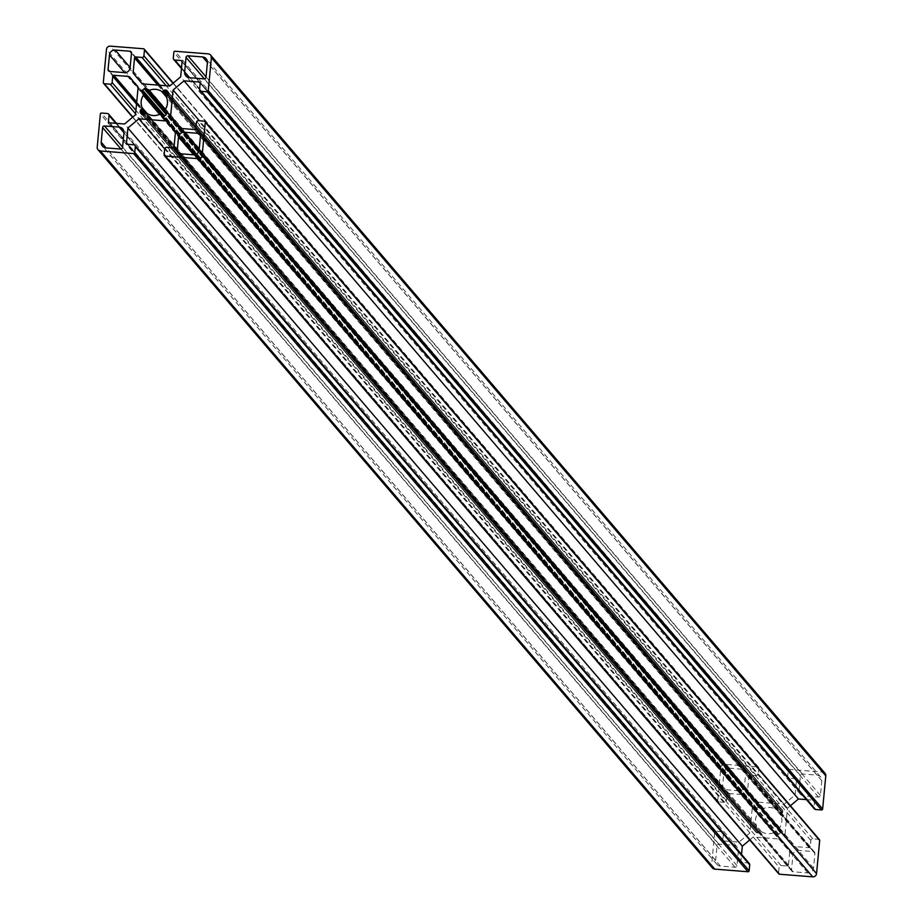 <?xml version="1.0" encoding="UTF-8"?>
<svg xmlns="http://www.w3.org/2000/svg" width="923" height="923" viewBox="0 0 923 923"><rect width="100%" height="100%" fill="white"/><g stroke="black" fill="none" stroke-linecap="round" stroke-linejoin="round"><path stroke-width="0.69" stroke-dasharray="4.62 3.46" d="M733.589 845.272A5.307 5.226 139.5 0 1 738.342 850.925L736.958 865.601A1.765 1.742 139.5 0 1 735.043 867.205L720.355 866.051A5.307 5.226 139.5 0 1 715.602 860.398L716.986 845.722A1.765 1.742 139.5 0 1 718.902 844.118L733.589 845.272L123.959 132.67M803.806 795.891A5.307 5.226 139.5 0 1 799.053 790.238L800.437 775.562A1.765 1.742 139.5 0 1 802.352 773.959L817.04 775.112A5.307 5.226 139.5 0 1 821.793 780.766L820.409 795.441A1.765 1.742 139.5 0 1 818.493 797.045L803.806 795.891L189.411 77.728M793.111 871.785A1.765 1.742 139.5 0 1 791.519 869.904L792.903 855.229A5.307 5.226 139.5 0 1 798.649 850.395L813.336 851.56A1.765 1.742 139.5 0 1 814.928 853.44L813.532 868.116A5.307 5.226 139.5 0 1 807.798 872.939L793.111 871.785L178.704 153.622L791.519 869.904M744.492 785.935A5.307 5.226 139.5 0 1 738.746 790.769L724.059 789.603A1.765 1.742 139.5 0 1 722.467 787.723L723.863 773.047A5.307 5.226 139.5 0 1 729.597 768.224L744.296 769.378A1.765 1.742 139.5 0 1 745.876 771.27L744.492 785.935L130.097 67.771M756.687 811.098A1.061 1.05 139.5 0 1 756.456 810.336L756.583 808.998A1.061 1.05 139.5 0 1 756.952 808.271L758.602 806.898A1.061 1.05 139.5 0 1 759.375 806.644L760.714 806.748A1.061 1.05 139.5 0 1 761.417 807.117L762.386 808.26A1.061 1.05 -40.5 0 0 762.386 808.271A1.061 1.05 -40.5 0 0 763.609 808.536A13.257 13.06 139.5 0 1 775.978 809.517A1.061 1.05 -40.5 0 0 777.235 809.425L778.389 808.456A1.061 1.05 139.5 0 1 779.162 808.202L780.5 808.317A1.061 1.05 139.5 0 1 781.216 808.675L782.577 810.29A1.061 1.05 139.5 0 1 782.808 811.063L782.681 812.402A1.061 1.05 139.5 0 1 782.312 813.117L781.146 814.098A1.061 1.05 -40.5 0 0 780.846 815.321A13.257 13.06 139.5 0 1 779.681 827.677A1.061 1.05 -40.5 0 0 779.75 828.923L780.708 830.065A1.061 1.05 139.5 0 1 780.939 830.827L780.812 832.177A1.061 1.05 139.5 0 1 780.443 832.892L778.793 834.265A1.061 1.05 139.5 0 1 778.031 834.519L776.681 834.415A1.061 1.05 139.5 0 1 775.978 834.057L775.008 832.904A1.061 1.05 -40.5 0 0 775.008 832.892A1.061 1.05 -40.5 0 0 773.786 832.627A13.257 13.06 139.5 0 1 761.417 831.646A1.061 1.05 -40.5 0 0 760.171 831.738L759.006 832.708A1.061 1.05 139.5 0 1 758.233 832.961L756.895 832.858A1.061 1.05 139.5 0 1 756.191 832.488L754.818 830.873A1.061 1.05 139.5 0 1 754.587 830.1L754.714 828.762A1.061 1.05 139.5 0 1 755.083 828.046L756.249 827.066A1.061 1.05 -40.5 0 0 756.548 825.854A13.257 13.06 139.5 0 1 757.714 813.498A1.061 1.05 -40.5 0 0 757.645 812.24L162.229 116.24L757.645 812.24M756.191 832.488A1.061 1.05 139.5 0 1 756.179 832.488L141.796 114.337L756.191 832.488M775.978 834.057A1.061 1.05 139.5 0 1 775.966 834.046L161.583 115.894L775.978 834.057M781.216 808.675L166.821 90.512L781.216 808.675M761.417 807.117A1.061 1.05 139.5 0 1 761.429 807.117L147.034 88.954L761.417 807.117M749.314 863.559A1.765 1.742 -40.5 0 0 748.126 862.959L741.838 862.463A1.061 1.05 139.5 0 1 740.881 861.332L741.538 854.467M824.977 773.232A3.542 3.484 -40.5 0 0 822.624 772.032L789.396 769.413A1.061 1.05 -40.5 0 0 788.242 770.382L787.677 776.324A1.765 1.742 -40.5 0 0 789.269 778.204L795.557 778.7A1.061 1.05 139.5 0 1 796.514 779.831L795.084 794.991L784.135 804.198L756.572 802.029L747.515 791.242L748.945 776.081A1.061 1.05 139.5 0 1 750.087 775.112L756.387 775.608A1.765 1.742 -40.5 0 0 758.302 774.005L758.868 768.063A1.061 1.05 -40.5 0 0 757.91 766.932L724.682 764.313A3.542 3.484 -40.5 0 0 720.851 767.532L717.713 800.726A1.061 1.05 -40.5 0 0 718.671 801.856L724.613 802.329A1.765 1.742 -40.5 0 0 726.528 800.714L727.128 794.426A1.061 1.05 139.5 0 1 728.27 793.457L743.453 794.657L752.51 805.433L749.903 832.973L738.965 842.18L723.782 840.98A1.061 1.05 139.5 0 1 722.824 839.849L723.424 833.561A1.765 1.742 -40.5 0 0 721.844 831.669L715.89 831.208A1.061 1.05 -40.5 0 0 714.748 832.177L711.61 865.359A3.542 3.484 -40.5 0 0 712.418 867.943M738.965 842.18L124.559 124.005M749.903 832.973L135.508 114.81M752.51 805.433L138.115 87.27M743.453 794.657L129.058 76.494M747.515 791.242L142.35 83.878M756.572 802.029L142.177 83.866M784.135 804.198L758.302 774.005M795.084 794.991L180.677 76.828M806.448 799.618L813.613 800.183A1.061 1.05 139.5 0 1 814.571 801.314L813.971 807.602A1.765 1.742 -40.5 0 0 814.374 808.894M819.439 839.665A1.061 1.05 -40.5 0 0 818.724 839.307L812.782 838.845A1.765 1.742 -40.5 0 0 810.867 840.449L810.279 846.737A1.061 1.05 139.5 0 1 809.125 847.706L793.942 846.506L784.885 835.73L787.492 808.19L790.411 805.744M787.492 808.19L199.38 120.751M784.885 835.73L179.72 128.355M793.942 846.506L179.547 128.343M749.741 839.93L753.26 836.965L780.823 839.134L789.892 849.921L788.45 865.082A1.061 1.05 139.5 0 1 787.307 866.051L781.008 865.555A1.765 1.742 -40.5 0 0 779.093 867.159L778.539 873.1A1.061 1.05 -40.5 0 0 778.527 873.123L164.132 154.937M789.892 849.921L175.485 131.758M780.823 839.134L166.428 120.971M753.26 836.965L779.093 867.159M738.342 850.925L123.947 132.762M718.902 844.118L122.597 147.092M716.986 845.722L120.971 149.041M715.602 860.398L106.053 147.899M720.355 866.051L105.96 147.888M735.043 867.205L120.648 149.041M736.958 865.601L122.563 147.438M799.053 790.238L189.503 77.74M818.493 797.045L204.098 78.882M820.409 795.441L206.014 77.278M821.793 780.766L207.398 62.602M817.04 775.112L207.41 62.51M802.352 773.959L206.048 76.932M800.437 775.562L204.421 78.882M807.798 872.939L193.403 154.776M813.532 868.116L199.137 149.953M814.928 853.44L200.533 135.277M813.336 851.56L200.533 135.243M798.649 850.395L199.172 149.664M792.903 855.229L193.68 154.787M738.746 790.769L124.351 72.605M745.876 771.27L131.481 53.096L744.296 769.378M729.597 768.224L130.12 67.494M723.863 773.047L124.628 72.617M722.467 787.723L109.687 71.452M724.059 789.603L109.664 71.44M756.456 810.336L162.679 116.275M757.714 813.498L159.621 114.383M756.548 825.854L147.219 113.61M756.249 827.066L145.811 113.541M755.083 828.046L144.657 114.51M754.714 828.762L143.907 114.798M754.587 830.1L142.546 114.694M754.818 830.873L141.934 114.464M756.895 832.858L142.5 114.683M758.233 832.961L143.838 114.798M759.006 832.708L144.611 114.544M760.171 831.738L145.765 113.575M761.417 831.646L147.022 113.483M773.786 832.627L159.391 114.464M775.008 832.904L161.698 116.01L775.008 832.892M776.681 834.415L162.286 116.252M778.031 834.519L163.625 116.356M778.793 834.265L164.398 116.102M780.443 832.892L166.048 114.729M780.812 832.177L166.417 114.002M780.939 830.827L166.544 112.664M780.708 830.065L166.313 111.902M779.75 828.923L165.355 110.76M779.681 827.677L165.286 109.502M780.846 815.321L166.452 97.146M781.146 814.098L166.751 95.934M782.312 813.117L167.917 94.954M782.681 812.402L168.286 94.238M782.808 811.063L168.413 92.9M782.577 810.29L168.182 92.127M780.5 808.317L168.424 92.854M779.162 808.202L168.298 94.169M778.389 808.456L167.951 94.919M777.235 809.425L166.798 95.9M775.978 809.517L166.394 96.984M763.609 808.536L165.413 109.318M762.386 808.26L165.113 110.102L762.386 808.271M760.714 806.748L166.452 112.133M759.375 806.644L166.463 113.598M758.602 806.898L166.244 114.498M756.952 808.271L164.629 115.906M756.583 808.998L163.994 116.321M740.881 861.332L127.455 144.3L741.838 862.463M748.126 862.959L133.731 144.796M711.61 865.359L97.215 147.195M714.748 832.177L100.353 114.002M715.89 831.208L101.495 113.044M721.844 831.669L107.449 113.506M723.424 833.561L115.813 123.324M722.824 839.849L109.399 122.817L723.782 840.98M728.27 793.457L136.719 102.003M727.128 794.426L136.523 104.08M726.528 800.714L135.935 110.368M724.613 802.329L135.6 113.829M718.671 801.856L132.82 117.071M717.713 800.726L103.318 82.562M720.851 767.532L106.457 49.369M724.682 764.313L110.287 46.15M757.91 766.932L143.515 48.769M758.868 768.063L173.016 83.278M756.387 775.608L166.209 85.758M750.087 775.112L159.91 85.262M748.945 776.081L157.798 85.089M796.514 779.831L182.119 61.668L795.557 778.7M789.269 778.204L181.531 67.829M787.677 776.324L173.282 58.149M788.242 770.382L173.847 52.219M789.396 769.413L175.001 51.25M822.624 772.032L208.229 53.869M813.971 807.602L199.576 89.439M814.571 801.314L200.176 83.151L813.613 800.183M809.125 847.706L194.73 129.543M810.279 846.737L195.872 128.574M810.867 840.449L196.472 122.286M812.782 838.845L198.387 120.671M818.724 839.307L204.329 121.144M781.008 865.555L166.613 147.392M787.307 866.051L172.913 147.888M788.45 865.082L174.055 146.919M737.131 847.06L122.736 128.897M716.813 864.263L102.418 146.099M800.264 794.103L185.869 75.94M820.582 776.901L206.187 58.737M791.922 871.185L177.528 153.022M814.524 852.148L200.118 133.985M745.472 769.978L131.078 51.815M722.882 789.015L108.476 70.852M741.123 862.105L126.728 143.942M723.021 832.269L116.552 123.382M723.078 840.622L108.672 122.459M717.967 801.499L132.589 117.256M758.625 767.29L173.259 83.07M796.272 779.058L181.877 60.895M788.092 777.604L181.462 68.533M814.328 800.541L199.922 82.378"/><path stroke-width="1.38" d="M119.194 127.109A5.307 5.226 139.5 0 1 123.947 132.762L122.563 147.438A1.765 1.742 139.5 0 1 120.648 149.041L105.96 147.888A5.307 5.226 139.5 0 1 101.207 142.234L102.591 127.559A1.765 1.742 139.5 0 1 104.507 125.955L119.194 127.109L123.959 132.67M189.411 77.728A5.307 5.226 139.5 0 1 184.658 72.075L186.042 57.399A1.765 1.742 139.5 0 1 187.957 55.795L202.645 56.949A5.307 5.226 139.5 0 1 207.398 62.602L206.014 77.278A1.765 1.742 139.5 0 1 204.098 78.882L189.411 77.728M178.704 153.622A1.765 1.742 139.5 0 1 177.124 151.73L178.508 137.066A5.307 5.226 139.5 0 1 184.254 132.231L198.941 133.397A1.765 1.742 139.5 0 1 200.533 135.277L199.137 149.953A5.307 5.226 139.5 0 1 193.403 154.776L178.704 153.622L177.124 151.73M130.097 67.771A5.307 5.226 139.5 0 1 124.351 72.605L109.664 71.44A1.765 1.742 139.5 0 1 108.072 69.56L109.468 54.884A5.307 5.226 139.5 0 1 115.202 50.061L129.889 51.215A1.765 1.742 139.5 0 1 131.481 53.096L130.097 67.771M142.292 92.935A1.061 1.05 139.5 0 1 142.061 92.173L142.188 90.823A1.061 1.05 139.5 0 1 142.557 90.108L144.207 88.735A1.061 1.05 139.5 0 1 144.969 88.481L146.319 88.585A1.061 1.05 139.5 0 1 147.022 88.943L147.992 90.096A1.061 1.05 -40.5 0 0 147.992 90.108A1.061 1.05 -40.5 0 0 149.214 90.373A13.257 13.06 139.5 0 1 161.583 91.354A1.061 1.05 -40.5 0 0 162.829 91.262L163.994 90.292A1.061 1.05 139.5 0 1 164.767 90.039L166.105 90.142A1.061 1.05 139.5 0 1 166.809 90.512L168.182 92.127A1.061 1.05 139.5 0 1 168.413 92.9L168.286 94.238A1.061 1.05 139.5 0 1 167.917 94.954L166.751 95.934A1.061 1.05 -40.5 0 0 166.452 97.146A13.257 13.06 139.5 0 1 165.286 109.502A1.061 1.05 -40.5 0 0 165.355 110.76L166.313 111.902A1.061 1.05 139.5 0 1 166.544 112.664L166.417 114.002A1.061 1.05 139.5 0 1 166.048 114.729L164.398 116.102A1.061 1.05 139.5 0 1 163.625 116.356L162.286 116.252A1.061 1.05 139.5 0 1 161.583 115.883L160.614 114.74A1.061 1.05 -40.5 0 0 160.614 114.729A1.061 1.05 -40.5 0 0 159.391 114.464A13.257 13.06 139.5 0 1 147.022 113.483A1.061 1.05 -40.5 0 0 145.765 113.575L144.611 114.544A1.061 1.05 139.5 0 1 143.838 114.798L142.5 114.683A1.061 1.05 139.5 0 1 141.784 114.325L140.423 112.71A1.061 1.05 139.5 0 1 140.192 111.937L140.319 110.598A1.061 1.05 139.5 0 1 140.688 109.883L141.854 108.902A1.061 1.05 -40.5 0 0 142.154 107.679A13.257 13.06 139.5 0 1 143.319 95.323A1.061 1.05 -40.5 0 0 143.25 94.077L162.229 116.24L143.25 94.077M741.538 854.467L742.323 846.172L127.916 128.009L138.865 118.802L166.428 120.971L175.485 131.758L174.055 146.919A1.061 1.05 139.5 0 1 172.913 147.888L166.613 147.392A1.765 1.742 -40.5 0 0 164.698 148.995L164.132 154.937A1.061 1.05 -40.5 0 0 165.09 156.068L198.318 158.687A3.542 3.484 -40.5 0 0 202.149 155.468L205.287 122.274A1.061 1.05 -40.5 0 0 204.329 121.144L198.387 120.671A1.765 1.742 -40.5 0 0 196.472 122.286L195.872 128.574A1.061 1.05 139.5 0 1 194.73 129.543L179.547 128.343L170.49 117.567L173.097 90.027L184.035 80.82L199.218 82.02A1.061 1.05 139.5 0 1 200.176 83.151L199.576 89.439A1.765 1.742 -40.5 0 0 201.156 91.331L207.11 91.792A1.061 1.05 -40.5 0 0 208.252 90.823L211.39 57.641A3.542 3.484 -40.5 0 0 208.229 53.869L175.001 51.25A1.061 1.05 -40.5 0 0 173.847 52.219L173.282 58.149A1.765 1.742 -40.5 0 0 174.874 60.041L181.162 60.537A1.061 1.05 139.5 0 1 182.119 61.668L180.677 76.828L169.74 86.035L142.177 83.866L133.108 73.079L134.55 57.918A1.061 1.05 139.5 0 1 135.693 56.949L141.992 57.445A1.765 1.742 -40.5 0 0 143.907 55.842L144.461 49.9A1.061 1.05 -40.5 0 0 143.515 48.769L110.287 46.15A3.542 3.484 -40.5 0 0 106.457 49.369L103.318 82.562A1.061 1.05 -40.5 0 0 104.276 83.693L110.218 84.155A1.765 1.742 -40.5 0 0 112.133 82.551L112.721 76.263A1.061 1.05 139.5 0 1 113.875 75.294L129.058 76.494L138.115 87.27L135.508 114.81L124.559 124.005L109.387 122.817A1.061 1.05 139.5 0 1 108.429 121.686L109.029 115.398A1.765 1.742 -40.5 0 0 107.449 113.506L101.495 113.044A1.061 1.05 -40.5 0 0 100.353 114.002L97.215 147.195A3.542 3.484 -40.5 0 0 100.376 150.968L133.604 153.587A1.061 1.05 -40.5 0 0 134.758 152.618L135.323 146.676A1.765 1.742 -40.5 0 0 133.731 144.796L127.443 144.3A1.061 1.05 139.5 0 1 126.486 143.169L127.916 128.009M98.023 149.768L712.418 867.943A3.542 3.484 -40.5 0 0 714.771 869.131L747.999 871.75A1.061 1.05 -40.5 0 0 749.153 870.781L749.718 864.851A1.765 1.742 -40.5 0 0 749.314 863.559L134.908 145.396M142.35 83.878L133.108 73.079M199.979 90.731L814.374 808.894A1.765 1.742 -40.5 0 0 815.551 809.494L821.505 809.956A1.061 1.05 -40.5 0 0 822.647 808.998L825.785 775.805A3.542 3.484 -40.5 0 0 824.977 773.232L210.582 55.057M790.411 805.744L798.441 798.995L806.448 799.618M798.441 798.995L184.035 80.82M199.38 120.751L173.097 90.027M179.72 128.355L170.49 117.567M778.527 873.123A1.061 1.05 -40.5 0 0 779.485 874.231L812.713 876.85A3.542 3.484 -40.5 0 0 816.543 873.631L819.682 840.438A1.061 1.05 -40.5 0 0 819.439 839.665L205.033 121.501M164.698 148.995L138.865 118.802M742.323 846.172L749.741 839.93M122.597 147.092L104.507 125.955M120.971 149.041L102.591 127.559M106.053 147.899L101.207 142.234M189.503 77.74L184.658 72.075M207.41 62.51L202.645 56.949M206.048 76.932L187.957 55.795M204.421 78.882L186.042 57.399M200.533 135.243L198.941 133.397M199.172 149.664L184.254 132.231M193.68 154.787L178.508 137.066M131.481 53.073L129.889 51.215M130.12 67.494L115.202 50.061M124.628 72.617L109.468 54.884M109.687 71.452L108.072 69.56M162.679 116.275L142.061 92.173M159.621 114.383L143.319 95.323M147.219 113.61L142.154 107.679M145.811 113.541L141.854 108.902M144.657 114.51L140.688 109.883M143.907 114.798L140.319 110.598M142.546 114.694L140.192 111.937M141.934 114.464L140.423 112.71M161.698 116.01L160.614 114.74L161.698 116.01M168.424 92.854L166.105 90.142M168.298 94.169L164.767 90.039M167.951 94.919L163.994 90.292M166.798 95.9L162.829 91.262M166.394 96.984L161.583 91.354M165.413 109.318L149.214 90.373M147.992 90.108L165.113 110.102L148.003 90.108M166.452 112.133L146.319 88.585M166.463 113.598L144.969 88.481M166.244 114.498L144.207 88.735M164.629 115.906L142.557 90.108M163.994 116.321L142.188 90.823M127.455 144.3L126.486 143.169M749.718 864.851L135.323 146.676M749.153 870.781L134.758 152.618M747.999 871.75L133.604 153.587M714.771 869.131L100.376 150.968M115.813 123.324L109.029 115.398M109.399 122.817L108.429 121.686M136.719 102.003L113.875 75.294M136.523 104.08L112.721 76.263M135.935 110.368L112.133 82.551M135.6 113.829L110.218 84.155M132.82 117.071L104.276 83.693M173.016 83.278L144.461 49.9M169.74 86.035L143.907 55.842M166.209 85.758L141.992 57.445M159.91 85.262L135.693 56.949M157.798 85.089L134.55 57.918M182.119 61.645L181.162 60.537M181.531 67.829L174.874 60.041M825.785 775.805L211.39 57.641M822.647 808.998L208.252 90.823M821.505 809.956L207.11 91.792M815.551 809.494L201.156 91.331M200.176 83.139L199.218 82.02M819.682 840.438L205.287 122.274M816.543 873.631L202.149 155.468M812.713 876.85L198.318 158.687M779.485 874.231L165.09 156.068M116.552 123.382L108.626 114.106M132.589 117.256L103.561 83.335M173.259 83.07L144.219 49.127M181.462 68.533L173.686 59.441M778.781 873.873L164.375 155.71"/></g></svg>
